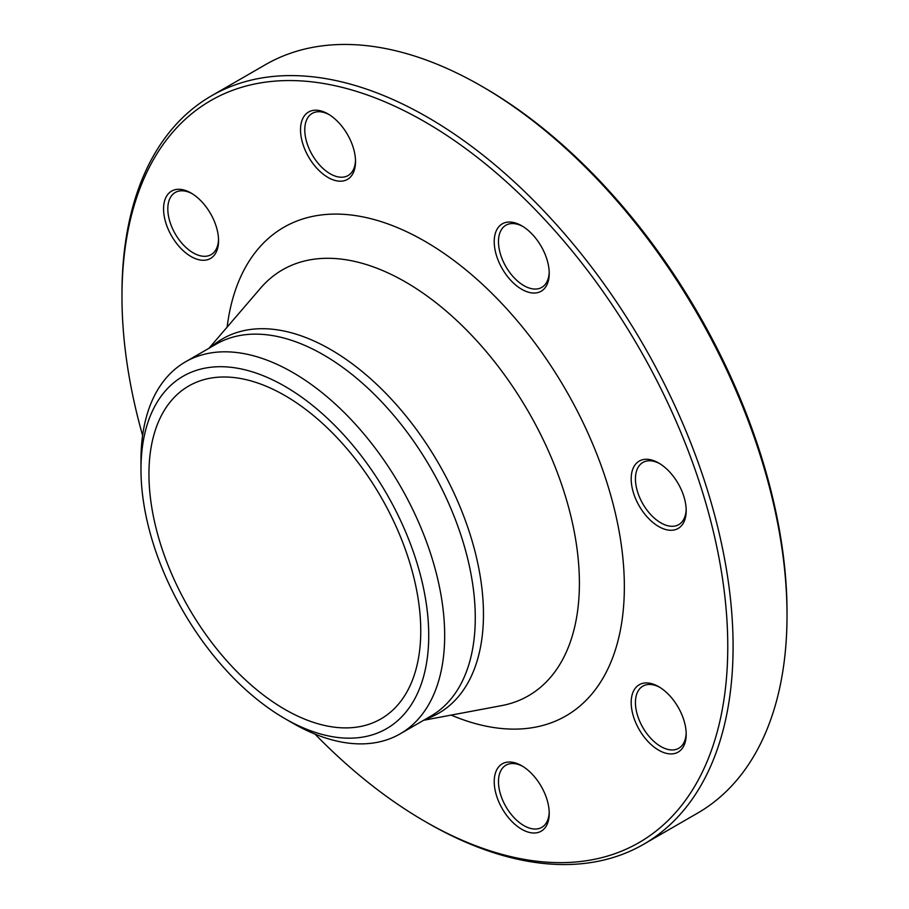 <?xml version="1.0" encoding="UTF-8"?>
<svg xmlns="http://www.w3.org/2000/svg" width="909" height="909" viewBox="0 0 909 909"><rect width="100%" height="100%" fill="white"/><g stroke="black" fill="none" stroke-linecap="round" stroke-linejoin="round"><path stroke-width="1.36" d="M121.976 296.732L121.976 293.664A432.127 249.486 60 0 1 211.467 95.843A432.127 249.486 60 0 1 427.537 117.238A432.127 249.486 60 0 1 709.827 498.03A432.127 249.486 60 0 1 643.595 844.302A432.127 249.486 60 0 1 427.525 822.895L424.867 821.361A428.366 247.316 -120 0 0 727.768 646.481A428.366 247.316 -120 0 0 424.878 121.84A428.366 247.316 -120 0 0 121.976 296.732A428.366 247.316 -120 0 0 142.599 435.502M643.595 844.302L697.533 813.157A432.127 249.486 -120 0 0 787.024 615.336A432.127 249.486 -120 0 0 481.475 86.105A432.127 249.486 -120 0 0 265.405 64.698L211.467 95.843M481.475 86.105A432.127 249.486 -120 0 0 481.463 86.105L484.133 87.639A428.366 247.316 60 0 1 787.024 612.268L787.024 615.336M284.847 395.517A192.197 110.966 60 0 1 410.413 564.887A192.197 110.966 60 0 1 380.951 718.894A192.197 110.966 60 0 1 188.754 607.928A192.197 110.966 60 0 1 188.754 385.995A192.197 110.966 60 0 1 284.847 395.517M639.243 461.079A38.894 22.452 60 0 1 658.695 463.011A38.894 22.452 60 0 1 686.193 510.642A38.894 22.452 60 0 1 648.162 518.028A38.894 22.452 60 0 1 639.243 461.079M494.223 241.658A38.894 22.452 60 0 1 521.721 225.773A38.894 22.452 60 0 1 549.229 273.404A38.894 22.452 60 0 1 521.721 289.289A38.894 22.452 60 0 1 494.223 241.658M308.583 156.927A38.894 22.452 60 0 1 302.617 118.874A38.894 22.452 60 0 1 328.024 113.943A38.894 22.452 60 0 1 355.521 161.575A38.894 22.452 60 0 1 338.546 181.118A38.894 22.452 60 0 1 308.583 156.927M191.06 256.531A38.894 22.452 60 0 1 163.563 208.9A38.894 22.452 60 0 1 191.06 193.026A38.894 22.452 60 0 1 218.558 240.658A38.894 22.452 60 0 1 191.06 256.531M541.173 786.285A38.894 22.452 60 0 1 549.229 813.385A38.894 22.452 60 0 1 521.721 829.258A38.894 22.452 60 0 1 494.223 781.626A38.894 22.452 60 0 1 521.721 765.753A38.894 22.452 60 0 1 541.173 786.285M658.695 686.67L658.695 686.67A38.894 22.452 60 0 1 686.193 734.302A38.894 22.452 60 0 1 658.695 750.186A38.894 22.452 60 0 1 631.187 702.555A38.894 22.452 60 0 1 658.695 686.67L658.695 686.67M315.003 734.108A428.366 247.316 -120 0 0 424.867 821.361M140.975 469.385L140.975 460.181A214.751 123.988 60 0 1 185.447 361.873A214.751 123.988 60 0 1 292.823 372.508A214.751 123.988 60 0 1 433.116 561.739A214.751 123.988 60 0 1 400.199 733.824A214.751 123.988 60 0 1 292.823 723.189L284.847 718.576A203.468 117.477 -120 0 0 428.73 635.516A203.468 117.477 -120 0 0 284.847 386.314A203.468 117.477 -120 0 0 140.975 469.385A203.468 117.477 -120 0 0 284.847 718.576M659.775 687.329A35.883 20.714 -120 0 0 642.879 686.125A35.883 20.714 -120 0 0 637.368 714.883A35.883 20.714 -120 0 0 660.82 746.505A35.883 20.714 -120 0 0 678.762 748.277A35.883 20.714 -120 0 0 686.17 733.04M522.811 766.401A35.883 20.714 -120 0 0 505.904 765.208A35.883 20.714 -120 0 0 505.904 806.635A35.883 20.714 -120 0 0 541.787 827.36A35.883 20.714 -120 0 0 549.206 812.123M192.14 193.674A35.883 20.714 -120 0 0 175.244 192.469A35.883 20.714 -120 0 0 169.744 221.228A35.883 20.714 -120 0 0 193.185 252.85A35.883 20.714 -120 0 0 211.127 254.634A35.883 20.714 -120 0 0 218.535 239.397M329.115 114.602A35.883 20.714 -120 0 0 312.207 113.398A35.883 20.714 -120 0 0 312.207 154.837A35.883 20.714 -120 0 0 348.09 175.551A35.883 20.714 -120 0 0 355.499 160.314M522.811 226.432A35.883 20.714 -120 0 0 505.904 225.227A35.883 20.714 -120 0 0 498.473 241.658A35.883 20.714 -120 0 0 514.142 277.768A35.883 20.714 -120 0 0 541.787 287.38A35.883 20.714 -120 0 0 549.206 272.143M659.775 463.658A35.883 20.714 -120 0 0 642.879 462.454A35.883 20.714 -120 0 0 642.868 503.893A35.883 20.714 -120 0 0 678.762 524.618L678.762 524.618A35.883 20.714 -120 0 0 686.17 509.381M227.136 327.104A282.097 162.87 60 0 1 424.878 241.271A282.097 162.87 60 0 1 623.915 571.318A282.097 162.87 60 0 1 451.148 715.099M210.956 347.147A216.149 124.794 60 0 1 330.626 349.533A216.149 124.794 60 0 1 474.93 551.195A216.149 124.794 60 0 1 425.696 719.099M423.685 720.258L501.552 705.634A245.93 141.986 -120 0 0 572.011 521.005A245.93 141.986 -120 0 0 405.494 281.995A245.93 141.986 -120 0 0 260.531 288.187L208.945 348.306M400.199 733.824L430.798 716.144A214.751 123.988 -120 0 0 463.715 544.071A214.751 123.988 -120 0 0 323.434 354.828A214.751 123.988 -120 0 0 216.058 344.193L185.447 361.873"/></g></svg>

